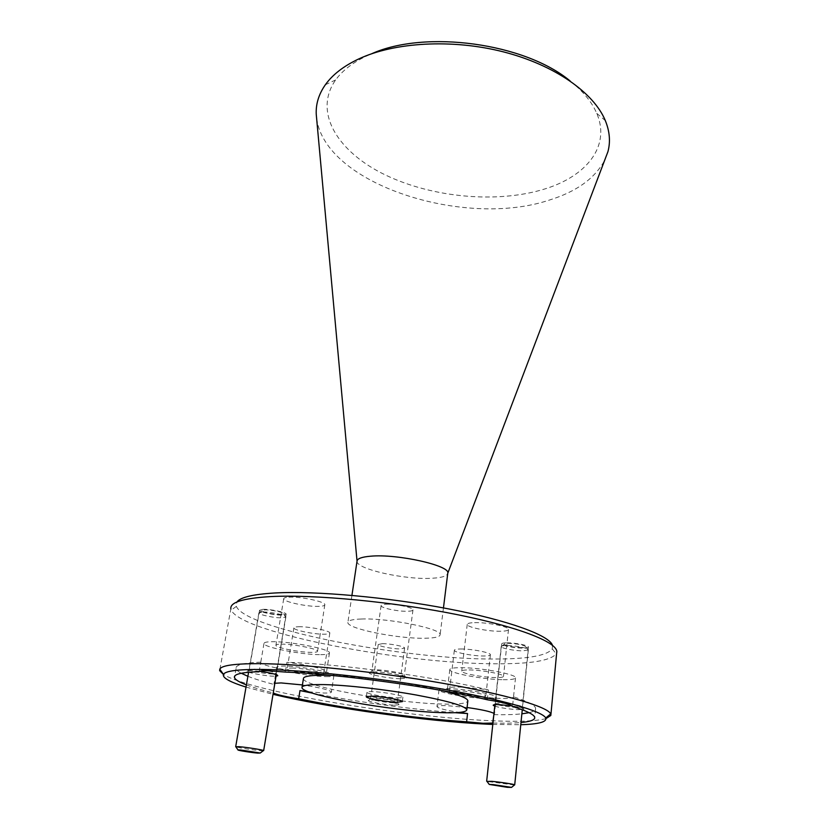 <?xml version="1.0" encoding="UTF-8"?>
<svg xmlns="http://www.w3.org/2000/svg" width="829" height="829" viewBox="0 0 829 829"><rect width="100%" height="100%" fill="white"/><g stroke="black" fill="none" stroke-linecap="round" stroke-linejoin="round"><path stroke-width="0.62" stroke-dasharray="4.14 3.11" d="M397.309 697.811C400.925 697.914 402.79 697.697 402.904 697.158C403.723 695.624 382.76 691.811 372.304 691.624C368.801 691.541 367.019 691.769 366.967 692.298C366.439 693.883 386.853 697.572 397.309 697.811M493.866 714.588L494.488 714.101L493.991 713.417M467.079 707.51L446.696 705.634C440.417 705.427 437.163 705.748 436.956 706.598C437.909 708.256 445.37 710.204 459.339 712.432M485.867 698.536C492.426 698.712 495.897 698.319 496.291 697.344C498.063 694.806 466.095 688.93 448.748 688.671C442.479 688.547 439.235 688.972 439.007 689.925C437.909 692.557 468.561 698.153 485.867 698.536M487.297 699.769L488.385 689.935C477.38 688.257 467.566 687.303 458.924 687.054C451.598 686.92 447.795 687.417 447.515 688.547C446.261 691.624 481.152 697.997 501.193 698.443C508.892 698.65 512.996 698.173 513.514 697.034L512.519 706.453M503.193 679.697C510.861 679.801 514.964 679.21 515.493 677.915C517.711 674.578 481.255 667.635 461.214 667.687C453.909 667.656 450.106 668.278 449.815 669.531C448.51 673.003 483.224 679.542 503.193 679.697M259.145 671.708L260.72 662.495C260.461 665.915 299.601 673.241 317.787 673.283C323.6 673.355 326.522 672.858 326.574 671.811C326.989 669.531 306.647 664.578 286.927 662.298L285.331 672.07M320.678 654.661C326.471 654.641 329.403 654.04 329.476 652.879C330.844 649.221 290.026 641.231 271.943 641.719C266.513 641.812 263.84 642.423 263.954 643.563C263.622 647.387 302.533 654.92 320.678 654.661M308.409 691.738L323.652 693.013C328.771 693.148 331.362 692.826 331.413 692.028C329.621 689.966 319.953 687.604 302.419 684.941M326.16 676.63C331.268 676.702 333.849 676.298 333.921 675.407C335.123 672.651 299.777 665.998 283.891 666.07C279.072 666.039 276.679 666.464 276.741 667.345C276.306 670.226 310.222 676.547 326.16 676.63M400.594 678.723L406.355 678.029C408.728 676.329 386.086 671.915 374.708 671.904C370.636 671.884 368.812 672.246 369.216 673.024C370.003 674.993 390.19 678.64 400.594 678.723M399.267 675.853L404.334 675.065C405.08 673.438 386.221 669.884 376.76 669.884C373.578 669.863 371.962 670.133 371.91 670.692L371.972 670.868C372.615 672.609 390.221 675.811 399.267 675.853M385.951 604.237C395.319 603.709 413.806 607.605 412.977 609.885C412.842 610.672 411.153 611.128 407.92 611.253C398.552 611.709 380.501 607.937 381.102 605.616C381.185 604.838 382.801 604.382 385.951 604.237M394.314 705.158L399.029 704.774C400.77 703.645 382.21 700.225 372.905 699.997C369.61 699.904 368.107 700.111 368.377 700.629C368.864 701.966 385.703 704.899 394.314 705.158M393.215 702.795L397.35 702.36C397.93 701.261 382.376 698.474 374.604 698.287L370.656 698.847C371.05 700.028 385.723 702.588 393.215 702.795M382.221 643.677C389.941 643.501 405.236 646.527 404.593 648.081L400.469 648.92C392.749 649.055 377.744 646.102 378.231 644.527L382.221 643.677M259.705 671.303L250.659 670.568C247.933 670.547 246.773 670.806 247.166 671.335C248.037 672.91 266.078 676.153 274.057 676.205L276.036 676.163M272.969 673.987L276.264 673.438C276.617 672.153 259.715 669.003 252.43 669.013L249.353 669.708C250.089 671.096 265.964 673.967 272.969 673.987M262.731 609.346C269.974 608.932 286.554 612.372 286.109 614.175L282.813 615.118C275.56 615.491 259.29 612.134 259.56 610.299L262.731 609.346M494.768 706.163C500.882 707.935 508.664 709.106 518.115 709.665L523.938 709.23C524.177 708.329 520.229 707.22 512.104 705.925M517.161 707.479L522.332 706.971C523.151 705.842 508.623 703.22 500.291 703.013L495.296 703.655C495.504 704.857 509.182 707.251 517.161 707.479M506.716 642.827C514.954 642.651 529.223 645.49 528.374 647.107C528.146 647.739 526.436 648.071 523.234 648.102C515.006 648.237 501.006 645.47 501.721 643.832C501.908 643.211 503.576 642.869 506.716 642.827M552.466 645.252L552.269 648.9C546.943 655.739 527.462 659.107 493.825 659.024C403.858 659.521 245.736 629.149 236.348 606.413L236.876 602.03M219.903 669.324L230.856 608.859L231.229 610.113C241.581 633.097 403.516 663.946 495.908 663.78C530.487 663.988 550.591 660.672 556.228 653.843L556.684 652.692M246.016 687.086L273.01 694.319M545.948 718.619C535.99 721.271 517.244 721.945 489.711 720.66C401.764 716.919 250.814 691.697 223.426 674.443M570.083 80.931C583.036 91.221 591.916 102.029 596.735 113.355C610.9 146.256 586.383 176.1 545.14 188.857C497.991 203.665 433.059 197.841 385.62 175.085C338.325 152.474 312.657 112.526 335.652 79.936C342.45 70.548 352.812 62.538 366.729 55.926L371.672 53.75M316.626 118.454C325.445 184.525 464.696 228.472 549.409 200.058C576.424 191.675 594.828 178.432 604.631 160.349M357.04 561.15L357.04 561.171C355.682 569.088 405.951 580.186 432.697 578.217C442.168 577.626 447.194 575.989 447.764 573.305M361.299 619.014C352.47 619.325 347.993 620.475 347.879 622.475C346.791 628.641 397.982 638.931 424.987 638.237C434.562 638.081 439.598 636.962 440.095 634.879C443.059 629.014 388.304 617.802 361.299 619.014M303.404 678.733C303.259 686.588 392.407 702.65 440.126 703.987C457.535 704.577 466.779 703.572 467.836 700.971M291.787 668.039C301.891 668.019 324.191 672.205 323.517 673.967C323.497 674.537 321.87 674.796 318.657 674.754C308.533 674.723 286.813 670.661 287.176 668.848C287.155 668.288 288.689 668.019 291.787 668.039M298.492 626.755C308.554 626.351 330.553 630.796 329.818 633.045C329.766 633.75 328.139 634.144 324.947 634.206C314.865 634.537 293.425 630.227 293.87 627.936C293.87 627.232 295.414 626.838 298.492 626.755M281.093 644.154C292.596 643.864 318.305 648.889 317.559 651.231C317.538 651.967 315.704 652.35 312.056 652.371C300.533 652.558 275.591 647.729 275.912 645.314C275.86 644.589 277.591 644.195 281.093 644.154M288.896 597.16C300.347 596.383 325.673 601.75 324.833 604.704C324.781 605.636 322.947 606.186 319.32 606.341C307.86 606.994 283.269 601.844 283.705 598.807C283.694 597.896 285.425 597.346 288.896 597.16M469.09 669.936C481.825 669.936 504.788 674.298 503.483 676.433C503.172 677.252 500.602 677.635 495.773 677.573C483.069 677.5 460.81 673.293 461.743 671.107C461.95 670.298 464.395 669.915 469.09 669.936M474.561 622.641C487.193 622.164 509.835 626.797 508.488 629.532C508.156 630.568 505.597 631.138 500.799 631.242C488.198 631.615 466.24 627.149 467.235 624.372C467.473 623.356 469.919 622.776 474.561 622.641M455.681 690.516C466.706 690.692 486.872 694.391 485.825 696.018C485.597 696.64 483.411 696.899 479.286 696.785C468.271 696.557 448.644 692.971 449.411 691.303C449.577 690.692 451.67 690.433 455.681 690.516M460.613 648.993C471.556 648.806 491.473 652.724 490.385 654.806C490.136 655.594 487.96 655.998 483.867 656.008C472.924 656.133 453.536 652.34 454.354 650.216C454.541 649.439 456.624 649.034 460.613 648.993M493.856 714.671C505.307 714.878 514.643 714.598 521.866 713.831M529.068 712.671C532.954 711.779 535.109 710.588 535.555 709.106C536.436 705.976 529.089 701.883 513.514 696.806M492.944 723.054C504.415 723.354 513.762 723.168 520.995 722.515M488.385 689.935C435.94 676.972 341.092 663.967 286.927 662.298M260.772 662.143C243.353 662.879 235.115 665.034 236.058 668.599C236.452 670.008 238.192 671.563 241.291 673.252M247.881 676.288C254.627 678.972 263.539 681.749 274.627 684.63L273.974 683.956L274.855 683.283M246.389 684.889C253.166 687.469 262.119 690.153 273.238 692.961M440.873 690.35C411.93 683.365 361.983 676.516 332.242 675.469M312.45 693.148C356.221 701.852 410.676 709.303 455.173 712.702M492.799 724.432L520.767 724.722M280.958 614.59C275.187 614.88 262.254 612.258 262.068 610.745L264.638 609.895C270.668 609.553 284.42 612.455 283.632 613.895L280.958 614.59M262.099 612.009L258.907 613.056C259.176 614.931 275.321 618.185 282.523 617.833L285.881 616.9C286.326 615.087 269.466 611.605 262.099 612.009M263.176 750.753L260.347 750.628C253.332 750.1 237.291 747.603 235.85 746.815M521.71 647.615C512.509 647.211 506.674 646.081 504.208 644.216C504.229 643.667 505.586 643.366 508.281 643.325C518.115 643.791 523.969 644.983 525.845 646.879L521.71 647.615M506.291 645.511C503.099 645.553 501.4 645.884 501.213 646.506L501.213 646.61C501.006 648.268 514.923 650.952 523.089 650.838L528.311 649.853C529.182 648.226 514.664 645.356 506.291 645.511M514.405 785.011L487.006 781.415M402.904 697.158L402.303 701.635M496.291 697.344L494.488 714.101M515.493 677.915L513.514 697.034M329.476 652.879L326.574 671.811M333.921 675.407L331.413 692.028M404.272 675.231L406.355 678.029M412.977 609.885L404.334 675.065M397.309 702.453L399.029 704.774M404.593 648.081L397.35 702.36M276.244 673.562L277.394 675.169M286.109 614.175L276.264 673.438M522.26 707.085L523.938 709.23M528.374 647.107L522.332 706.971M236.348 606.413L231.229 610.113M335.652 79.936L325.362 84.745M351.931 595.388L347.879 622.475M302.077 687.086L301.994 687.666M329.818 633.045L323.517 673.967M324.833 604.704L317.559 651.231M508.488 629.532L503.483 676.433M490.385 654.806L485.825 696.018M535.555 709.106L534.726 717.624M454.354 650.216L449.411 691.303M467.235 624.372L461.743 671.107M236.058 668.599L234.742 676.039M283.705 598.807L275.912 645.314M293.87 627.936L287.176 668.848M550.912 714.681L550.839 715.458M443.453 607.926L440.095 634.879M596.735 113.355L605.315 120.588M552.269 648.9L556.228 653.843M501.721 643.832L495.276 703.531M495.296 703.655L493.866 704.816M259.56 610.299L249.28 669.573M249.353 669.708L247.166 671.335M378.231 644.527L370.615 698.733M370.656 698.847L368.377 700.629M381.102 605.616L371.91 670.692M371.972 670.868L369.216 673.024M276.741 667.345L273.974 683.956M263.954 643.563L260.72 662.495M449.815 669.531L447.515 688.547M439.007 689.925L436.956 706.598M366.967 692.298L366.345 696.702M262.068 610.745L258.907 613.056M258.876 612.952L248.586 672.267M285.881 616.9L276.285 674.661M283.632 613.895L285.881 616.994M504.208 644.216L501.213 646.61M501.213 646.506L494.934 704.65M528.311 649.853L522.28 709.748M525.845 646.879L528.28 649.946"/><path stroke-width="1.24" d="M396.718 702.246L402.303 701.635C403.122 700.153 382.138 696.37 371.672 696.142L366.335 696.774C365.807 698.298 386.252 701.966 396.718 702.246M274.637 684.63L273.259 692.961C276.979 694.764 285.456 696.702 298.678 698.764C348.273 709.158 415.971 718.442 466.613 721.79L483.131 723.292L492.706 723.054L493.866 714.588M493.991 713.417C490.457 711.52 481.483 709.551 467.079 707.51M520.995 722.515C529.358 721.738 533.917 720.297 534.674 718.194C535.534 715.261 528.146 711.355 512.519 706.453C511.13 704.505 502.726 702.277 487.297 699.769C434.676 687.137 339.569 674.101 285.331 672.07L267.062 670.661C262.306 670.62 259.664 670.962 259.145 671.708C241.716 672.246 233.488 674.205 234.472 677.562C235.187 679.687 239.166 682.132 246.389 684.889M302.419 684.941L281.114 682.93L274.855 683.283M276.036 676.163L277.788 675.728C276.917 674.371 270.886 672.889 259.705 671.303M512.104 705.925L498.903 704.609C494.944 704.495 493.058 704.733 493.234 705.324L494.768 706.163M236.876 602.03C240.265 597.294 252.99 594.269 275.031 592.973C315.59 590.735 387.899 597.17 448.582 608.89C509.369 620.61 549.233 635.46 552.466 645.252M550.912 714.681L556.684 652.692C559.482 643.314 521.959 627.698 457.815 614.755C393.837 601.802 314.16 594.289 270.658 596.59C243.104 598.237 229.84 602.331 230.856 608.859M520.767 724.722C538.715 724.194 547.036 721.955 545.731 717.997C542.85 711.365 502.229 699.469 439.805 688.588C377.485 677.718 303.176 669.853 262.026 669.438C238.151 669.272 225.301 670.92 223.457 674.391C222.245 677.79 229.768 682.018 246.016 687.086M273.01 694.319C331.072 708.111 424.769 721.168 486.685 724.163L492.799 724.432M223.426 674.443L219.664 670.661L219.778 669.158C221.55 665.449 234.69 663.614 259.176 663.656C301.393 663.874 378.014 671.894 442.158 683.169C506.426 694.464 547.979 706.909 550.694 713.914L550.839 715.458L545.948 718.619M604.631 160.349L607.916 151.707C610.6 141.8 609.74 131.428 605.315 120.588C593.844 92.817 554.788 65.035 503.452 51.875C452.137 38.745 394.303 42.144 358.356 59.118C343.496 66.196 332.502 74.734 325.362 84.745C318.792 94.133 315.756 103.967 316.243 114.247L316.626 118.454M443.453 607.926L447.764 573.285C450.831 565.668 397.195 553.596 370.47 556.218C361.745 556.964 357.268 558.611 357.04 561.15L316.243 114.247M332.242 675.469L325.766 675.283C310.668 675.127 303.217 676.277 303.404 678.733L302.077 687.086M324.336 684.609C309.227 684.339 301.777 685.355 301.994 687.666C301.922 695.044 391.298 710.899 439.069 712.557C456.52 713.272 465.763 712.401 466.8 709.976C465.908 706.184 449.121 701.199 416.427 695.044C385.309 689.438 346.988 685.127 324.336 684.609M521.866 713.831L529.068 712.671M241.291 673.252L247.881 676.288M466.8 709.976L467.836 700.971C467.95 698.287 458.955 694.743 440.873 690.35M298.678 698.764L299.984 690.578L308.409 691.738M299.984 690.578L312.45 693.148M455.173 712.702L467.556 713.562L466.613 721.79M459.339 712.432L467.556 713.562M371.672 53.75C425.432 29.533 524.809 43.149 570.083 80.931M240.524 749.976L238.006 749.913C236.617 750.235 251.374 752.618 257.746 753.115L260.254 753.022L240.524 749.976M235.85 746.815L238.845 746.67C245.83 747.178 262.285 749.748 263.498 750.504L263.176 750.753M493.265 784.607L489.255 784.431L507.369 787.322L511.534 787.384L493.265 784.607M487.006 781.415L491.794 781.332C499.814 782.027 514.011 784.193 514.633 784.825L514.405 785.011M277.394 675.169L277.788 675.728M223.457 674.391L219.778 669.158M357.04 561.171L351.931 595.388M219.903 669.324L219.664 670.661M534.726 717.624L534.674 718.194M234.742 676.039L234.472 677.562M447.764 573.285L607.916 151.707M545.731 717.997L550.694 713.914M493.866 704.816L493.234 705.324M238.006 749.913L235.705 746.618L248.586 672.267M276.285 674.661L263.663 750.618M260.254 753.022L263.498 750.504M489.255 784.431L486.799 781.136M494.934 704.65L486.664 781.198M522.28 709.748L514.705 784.897M511.534 787.384L514.633 784.825"/></g></svg>
